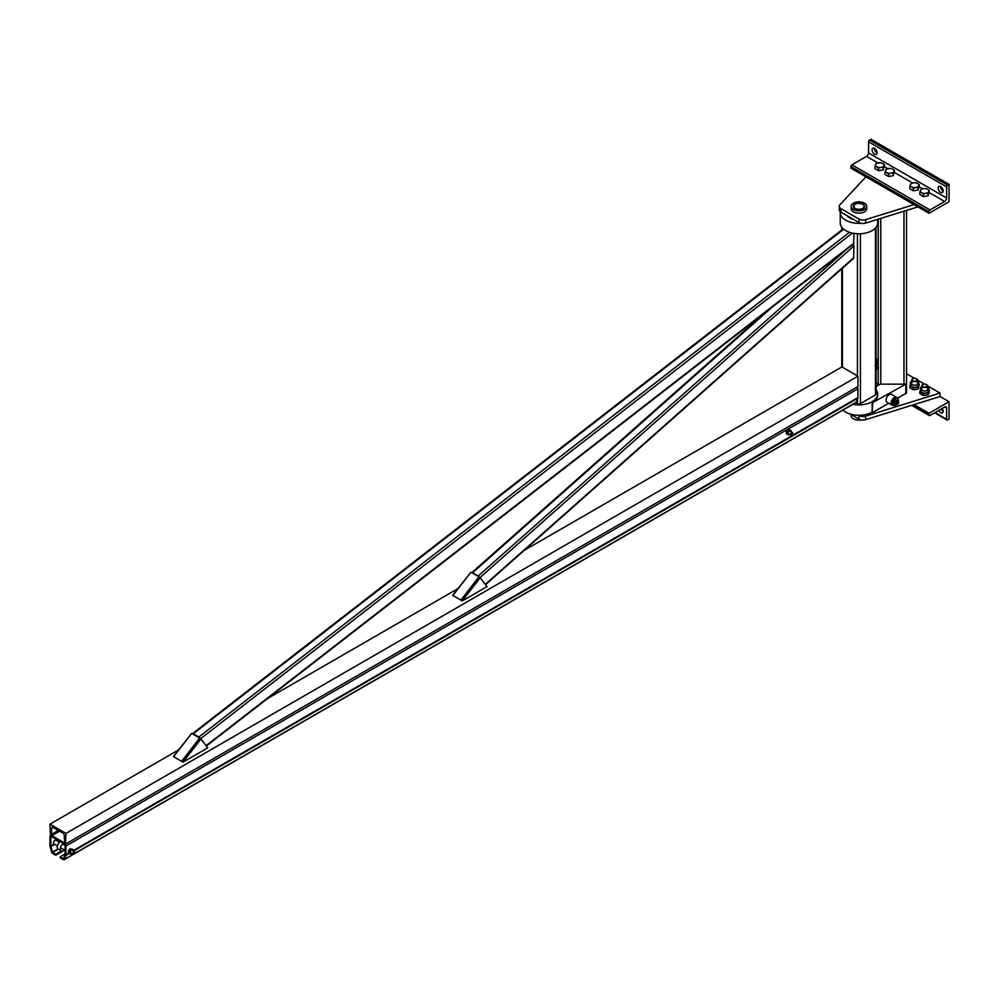 <?xml version="1.0" encoding="UTF-8"?>
<svg xmlns="http://www.w3.org/2000/svg" width="999" height="999" viewBox="0 0 999 999"><rect width="100%" height="100%" fill="white"/><g stroke="black" fill="none" stroke-linecap="round" stroke-linejoin="round"><path stroke-width="1.5" d="M849.824 217.957A12.75 7.355 180 0 1 847.289 215.809M847.052 215.672A13.024 7.517 0 0 0 849.724 217.907A13.024 7.517 0 0 0 853.596 219.443M861.051 223.301A18.694 10.789 180 0 1 840.246 212.587L840.246 222.989A18.694 10.789 0 0 0 858.94 233.778A18.694 10.789 0 0 0 877.634 222.989L877.634 219.38M840.246 212.587A18.694 10.789 180 0 1 840.309 211.713M852.684 404.258A18.694 10.789 0 0 0 877.634 394.093A18.694 10.789 0 0 0 876.086 389.797M897.527 398.176L905.793 393.406L905.793 384.153L872.152 402.884L872.152 412.125A18.694 10.789 180 0 1 842.931 410.065M855.756 402.659L857.442 403.633A2.123 1.224 0 0 0 860.439 403.633L875.461 394.967A2.123 1.224 0 0 0 876.086 394.093L876.086 227.285M50.849 837.287L50.849 846.103A1.411 0.812 -120 0 0 50.912 846.54L52.41 852.135L55.757 854.22L55.757 855.269L52.597 853.433A1.561 0.899 60 0 1 51.561 852.01L50.062 846.403A2.685 1.548 60 0 1 49.95 845.591L49.95 836.762A2.685 1.548 60 0 1 50.512 835.539A2.685 1.548 60 0 1 51.848 835.664L64.073 842.719A2.685 1.548 60 0 1 65.971 846.016L65.971 854.832A2.685 1.548 60 0 1 65.859 855.519L64.361 859.402A1.561 0.899 60 0 1 64.111 859.714A1.561 0.899 60 0 1 63.324 859.639L60.165 857.804L60.165 856.767L63.474 858.603L65.01 854.669A1.411 0.812 -120 0 0 65.072 854.32L65.072 845.491A1.411 0.812 -120 0 0 64.073 843.768L51.848 836.712A1.411 0.812 -120 0 0 50.849 837.287L51.848 836.712M855.668 402.535A1.561 0.899 -120 0 0 856.068 402.472A1.561 0.899 -120 0 0 856.33 402.16L857.829 398.276A2.685 1.548 -120 0 0 857.941 397.602L857.941 388.773A2.685 1.548 -120 0 0 857.379 386.9M61.351 850.998L55.757 854.22M64.648 850.137L55.757 855.269M65.072 853.933L60.165 856.767M183.029 762.137L207.755 747.851L200.899 739.035L183.029 762.137L173.414 756.58L191.508 733.616M174.213 757.042L182.23 761.675L200.1 738.573L199.675 738.024L181.806 761.126M200.899 739.035L200.1 738.573L182.23 761.675M173.789 756.505L191.671 733.403L199.675 738.024M462.287 600.899L487.025 586.625L480.169 577.797L462.287 600.899L452.684 595.354L470.779 572.377M453.484 595.816L461.488 600.436L479.37 577.335L478.946 576.798L461.076 599.899M480.169 577.797L479.37 577.335L461.488 600.436M453.059 595.267L470.941 572.165L478.946 576.798M59.528 842.269L56.019 840.246A2.123 1.224 120 0 0 53.896 841.47A2.123 1.224 120 0 0 53.896 843.93L57.405 845.953M60.365 841.62A4.533 2.61 120 0 0 57.48 845.616A4.533 2.61 120 0 0 58.192 849.187L61.201 850.923A4.533 2.61 -60 0 1 60.489 847.352A4.533 2.61 -60 0 1 63.374 843.356M64.411 849.999A4.533 2.61 -60 0 1 61.201 850.923M74.825 852.572A1.199 0.699 -60 0 1 73.127 853.558A1.199 0.699 -60 0 1 74.825 852.572L74.825 852.409A1.411 0.812 -60 0 1 74.825 852.497M73.914 854.095A1.411 0.812 -60 0 1 73.127 852.572A1.411 0.812 -60 0 1 74.825 852.409M69.218 851.148L70.23 850.186A2.41 1.386 120 0 0 69.368 852.372L68.419 850.698L68.419 852.959L69.218 853.421L69.368 852.372A2.41 1.386 120 0 0 69.868 853.483A2.41 1.386 120 0 0 70.23 853.583L69.218 853.421M72.14 853.646A2.41 1.386 -60 0 1 70.679 853.945A2.41 1.386 -60 0 1 70.679 851.16A2.41 1.386 -60 0 1 73.077 849.774A2.41 1.386 -60 0 1 73.576 850.873A2.41 1.386 -60 0 1 73.564 851.185M72.615 849.662A2.41 1.386 120 0 0 72.278 849.312A2.41 1.386 120 0 0 71.928 849.2A2.41 1.386 120 0 0 70.23 850.186L70.929 849.038L72.627 849.187L72.777 850.411M70.929 849.038L72.627 849.187M70.13 848.576L68.419 850.698M791.782 435.002A1.411 0.812 -60 0 1 790.996 433.491A1.411 0.812 -60 0 1 792.707 433.404M792.707 433.491A1.199 0.699 -60 0 1 791.008 434.478A1.199 0.699 -60 0 1 792.707 433.491L792.707 433.316M787.1 432.067L788.099 431.093A2.41 1.386 120 0 0 787.249 433.291L786.3 431.605L786.3 433.878L787.1 434.34L787.249 433.291A2.41 1.386 120 0 0 787.749 434.39A2.41 1.386 120 0 0 788.099 434.503L787.1 434.34M790.022 434.553A2.41 1.386 -60 0 1 788.548 434.852A2.41 1.386 -60 0 1 788.548 432.067A2.41 1.386 -60 0 1 790.958 430.681A2.41 1.386 -60 0 1 791.458 431.78A2.41 1.386 -60 0 1 791.433 432.105M790.484 430.569A2.41 1.386 120 0 0 790.159 430.219A2.41 1.386 120 0 0 789.809 430.107A2.41 1.386 120 0 0 788.099 431.093L788.798 429.945L790.509 430.094L790.659 431.318M790.509 430.094L788.798 429.945M787.999 429.483L786.3 431.605M65.971 833.416L65.472 843.531A1.136 0.649 60 0 1 64.673 842.219L64.223 835.489A2.26 1.311 -120 0 0 62.625 832.866L53.297 827.484A2.26 1.311 -120 0 0 52.16 827.372A2.26 1.311 -120 0 0 51.698 828.271L51.249 834.465A1.136 0.649 60 0 1 50.45 834.864L49.95 824.163L65.971 833.416L857.941 376.173L841.92 366.933L524.338 550.287M857.941 376.173L857.941 386.576L65.971 843.818M457.854 588.661L267.632 698.488M178.584 749.899L49.95 824.163M192.345 733.79A1.698 0.799 52.2 0 1 192.457 733.653A1.698 0.799 52.2 0 1 193.294 733.741L198.901 736.987A1.698 0.799 52.2 0 1 200.237 738.648M206.343 746.028L853.646 243.931L853.933 233.391M764.597 312.999L471.765 572.652A1.698 0.699 48.4 0 1 472.564 572.789L478.171 576.023A1.698 0.699 48.4 0 1 479.483 577.397M485.526 584.69L853.658 258.254L853.933 246.016L853.196 244.268M850.261 414.061L858.965 419.081A5.669 3.272 0 0 0 865.658 419.642L940.034 396.528L940.034 393.057L865.658 416.183A5.669 3.272 180 0 1 858.965 415.609L858.403 415.284M906.543 373.713L914.535 378.334M917.444 380.007L924.55 384.116M922.751 384.603A2.835 1.636 0 0 0 922.614 384.677A2.835 1.636 0 0 0 921.79 385.826A2.835 1.636 0 0 0 924.624 387.462A2.835 1.636 0 0 0 927.447 385.826L940.034 393.057M865.946 176.86L839.909 204.783A5.669 3.272 0 0 0 839.235 206.331A5.669 3.272 0 0 0 840.896 208.641L858.965 219.068A5.669 3.272 0 0 0 865.658 219.643L914.01 204.608M917.906 206.868L865.658 223.102A5.669 3.272 180 0 1 858.965 222.54L840.896 212.113A5.669 3.272 180 0 1 839.235 209.79L839.235 206.331M904.769 393.993A2.547 1.474 0 0 0 906.543 392.595L906.543 210.402M878.221 385.277L878.221 219.206M878.221 361.301A2.835 1.636 180 0 1 876.935 359.927A2.835 1.636 180 0 1 877.759 358.778A2.835 1.636 180 0 1 877.896 358.703M878.221 360.764A2.473 1.436 180 0 1 878.009 358.629A2.473 1.436 180 0 1 878.221 358.529M878.496 367.782L876.76 366.471A4.246 2.448 0 0 0 878.221 367.02M878.221 364.935A4.246 2.448 180 0 1 876.086 363.873M876.086 361.426A4.246 2.448 180 0 1 876.935 360.826M876.086 365.959A4.246 2.448 0 0 0 876.76 366.471L875.024 365.771M876.086 368.569L876.76 369.006M927.447 390.372L927.447 385.826A2.835 1.636 0 0 0 926.622 384.677L926.373 384.528A2.473 1.436 0 0 0 922.864 384.528A2.473 1.436 0 0 0 922.864 386.551A2.473 1.436 0 0 0 926.373 386.551A2.473 1.436 0 0 0 926.373 384.528L926.622 384.677A2.835 1.636 0 0 0 926.485 384.603M921.79 386.713A4.246 2.448 0 0 0 920.366 388.549A4.246 2.448 0 0 0 924.624 390.996A4.246 2.448 0 0 0 928.87 388.549A4.246 2.448 0 0 0 927.621 386.813A4.246 2.448 0 0 0 927.447 386.713M928.87 388.549L928.87 390.621A4.246 2.448 180 0 1 928.72 391.258A4.246 2.448 180 0 1 925.723 392.994A4.246 2.448 180 0 1 921.615 392.357A4.246 2.448 180 0 1 920.366 390.621L920.366 388.549M928.083 394.867L923.351 395.592L919.879 393.594L919.879 391.67L923.351 393.668L928.083 392.944L928.083 394.867L929.357 392.132L928.87 389.772M928.083 392.944L929.357 390.209M920.516 389.997L919.879 391.67M923.351 395.592L923.351 393.668M912.736 378.821A2.835 1.636 0 0 0 912.611 378.896A2.835 1.636 0 0 0 911.775 380.045A2.835 1.636 0 0 0 914.609 381.68A2.835 1.636 0 0 0 917.444 380.045A2.835 1.636 0 0 0 916.607 378.896A2.835 1.636 0 0 0 916.483 378.821M916.607 378.896L916.358 378.746A2.473 1.436 0 0 0 912.861 378.746A2.473 1.436 0 0 0 912.861 380.769A2.473 1.436 0 0 0 916.358 380.769A2.473 1.436 0 0 0 916.358 378.746L916.607 378.896M919.342 384.428L918.081 389.086L918.855 383.991M918.081 389.086L913.336 389.81L909.864 387.812L909.864 385.889L911.6 386.576A4.246 2.448 180 0 1 910.364 384.852L910.364 382.767A4.246 2.448 0 0 0 914.609 385.214A4.246 2.448 0 0 0 918.855 382.767A4.246 2.448 0 0 0 917.606 381.031A4.246 2.448 0 0 0 917.444 380.944M910.501 384.215L909.864 385.889M918.855 382.767L918.855 384.852A4.246 2.448 180 0 1 918.705 385.477A4.246 2.448 180 0 1 915.708 387.212A4.246 2.448 180 0 1 911.6 386.576L913.336 387.887L918.081 387.162M911.775 380.944A4.246 2.448 0 0 0 910.364 382.767M913.336 389.81L913.336 387.887M878.496 168.119L880.868 167.432A4.246 2.448 180 0 1 876.76 166.808L878.496 168.119L878.496 170.692L875.024 168.694L875.024 166.109L876.76 166.808A4.246 2.448 180 0 1 875.661 164.435A4.246 2.448 180 0 1 878.67 162.7A4.246 2.448 180 0 1 882.766 163.337A4.246 2.448 180 0 1 883.865 165.709A4.246 2.448 180 0 1 880.868 167.432L883.228 167.382L884.502 164.648L881.031 162.637L876.298 163.374L875.024 166.109M884.502 164.648L883.228 169.967L878.496 170.692M883.228 169.967L883.228 167.382M888.511 173.888L890.871 173.214A4.246 2.448 180 0 1 886.775 172.577L888.511 173.888L888.511 176.473L885.039 174.475L885.039 171.89L886.775 172.577A4.246 2.448 180 0 1 885.676 170.217A4.246 2.448 180 0 1 888.673 168.481A4.246 2.448 180 0 1 892.781 169.118L891.046 168.419L886.313 169.156L885.039 171.89M894.517 170.429L892.781 169.118A4.246 2.448 180 0 1 893.88 171.478A4.246 2.448 180 0 1 890.871 173.214L893.243 173.164L894.517 170.429L893.243 175.737L888.511 176.473M893.243 175.737L893.243 173.164M909.864 186.226L910.501 184.553A4.246 2.448 0 0 0 911.6 186.913L909.864 186.226L909.864 188.811L913.336 190.809L918.081 190.072L918.081 187.5L915.708 187.55A4.246 2.448 0 0 0 918.705 185.814L918.081 187.5M911.138 183.491L913.511 182.817A4.246 2.448 0 0 0 910.501 184.553L911.138 183.491M919.342 184.765L918.705 185.814A4.246 2.448 0 0 0 917.606 183.454L919.342 184.765L918.081 190.072M915.883 182.755L917.606 183.454A4.246 2.448 0 0 0 913.511 182.817L915.883 182.755M911.6 186.913A4.246 2.448 0 0 0 915.708 187.55L913.336 188.224L911.6 186.913M913.336 190.809L913.336 188.224M919.879 192.008L920.516 190.334A4.246 2.448 0 0 0 921.615 192.695L919.879 192.008L919.879 194.593L923.351 196.591L928.083 195.854L928.083 193.282L925.723 193.331A4.246 2.448 0 0 0 928.72 191.596L928.083 193.282M921.153 189.273L923.526 188.599A4.246 2.448 0 0 0 920.516 190.334L921.153 189.273M929.357 190.547L928.72 191.596A4.246 2.448 0 0 0 927.621 189.236L929.357 190.547L928.083 195.854M925.886 188.536L927.621 189.236A4.246 2.448 0 0 0 923.526 188.599L925.886 188.536M921.615 192.695A4.246 2.448 0 0 0 925.723 193.331L923.351 194.006L921.615 192.695M923.351 196.591L923.351 194.006M874.562 148.426A3.534 2.048 60 0 1 876.872 151.536A3.534 2.048 60 0 1 876.323 154.37A3.534 2.048 60 0 1 872.789 152.335A3.534 2.048 60 0 1 872.789 148.239A3.534 2.048 60 0 1 874.562 148.426M874.462 148.364A3.534 2.048 -120 0 0 877.06 152.872M949.05 201.723L929.02 213.274L929.02 211.663A1.411 0.812 -60 0 1 930.032 209.927L944.642 201.486A2.835 1.636 120 0 0 946.652 198.014L946.652 186.913A1.411 0.812 -60 0 1 947.651 185.19L949.05 184.378L949.05 201.723M949.05 184.378L870.953 139.286L869.555 140.097A1.411 0.812 120 0 0 868.556 141.833L868.556 152.934A2.835 1.636 -60 0 1 866.545 156.393L851.935 164.835A1.411 0.812 120 0 0 850.936 166.571L850.936 168.194L929.02 213.274M940.646 186.576A3.534 2.048 60 0 1 942.956 189.698A3.534 2.048 60 0 1 942.407 192.532A3.534 2.048 60 0 1 938.873 190.484A3.534 2.048 60 0 1 938.873 186.401A3.534 2.048 60 0 1 940.646 186.576M940.546 186.513A3.534 2.048 -120 0 0 943.143 191.021M946.652 419.305A1.411 0.812 120 0 0 947.651 419.88L949.05 419.068L949.05 401.723L929.02 413.286L929.02 414.91A1.411 0.812 120 0 0 930.032 415.484L944.642 407.043A2.835 1.636 -60 0 1 946.065 406.905A2.835 1.636 -60 0 1 946.652 408.204L946.652 419.305L935.027 412.599M938.685 410.489A3.534 2.048 -120 0 0 940.646 412.712A3.534 2.048 -120 0 0 942.407 412.887A3.534 2.048 -120 0 0 942.194 408.454M943.143 411.376A3.534 2.048 60 0 1 943.044 411.326A3.534 2.048 60 0 1 941.083 409.103M876.086 359.603L876.935 360.09M940.034 396.528L949.05 401.723M914.01 404.62L929.02 413.286M862.949 208.654A5.669 3.272 180 0 1 856.767 209.365A5.669 3.272 180 0 1 853.271 206.343A5.669 3.272 180 0 1 858.94 203.072A5.669 3.272 180 0 1 864.61 206.343A5.669 3.272 180 0 1 862.949 208.654M866.732 206.343L866.732 208.654A7.792 4.495 180 0 1 864.447 211.838A7.792 4.495 180 0 1 855.956 212.812A7.792 4.495 180 0 1 851.148 208.654L851.148 206.343A7.792 4.495 0 0 0 855.956 210.502A7.792 4.495 0 0 0 864.447 209.515A7.792 4.495 0 0 0 866.732 206.343A7.792 4.495 0 0 0 858.94 201.848A7.792 4.495 0 0 0 851.148 206.343M862.549 208.416A5.095 2.947 180 0 1 855.331 208.429A5.095 2.947 180 0 1 855.331 204.258A5.095 2.947 180 0 1 862.549 204.258A5.095 2.947 180 0 1 862.549 208.416M864.585 206.568A5.669 3.272 0 0 0 862.949 204.495A5.669 3.272 0 0 0 862.736 204.37M855.144 204.37A5.669 3.272 0 0 0 854.932 204.495A5.669 3.272 0 0 0 853.296 206.568M861.275 419.892A7.792 4.495 180 0 1 851.148 415.596L851.148 414.573M876.086 384.203L878.158 382.992L878.158 368.194L876.086 369.405M878.158 385.314L878.158 382.992M872.152 402.884A18.694 10.789 0 0 0 877.634 395.254L877.634 394.093M872.152 412.125L872.751 403.234M872.751 412.475L888.748 403.246M876.086 386.513L880.169 384.153L905.793 384.153M896.553 397.277L891.545 394.393A4.533 2.61 120 0 0 887.012 397.003A4.533 2.61 120 0 0 887.012 402.235L892.02 405.132A4.533 2.61 -60 0 1 892.02 399.9A4.533 2.61 -60 0 1 896.553 397.277A4.533 2.61 -60 0 1 897.189 397.977M892.944 405.344A4.533 2.61 -60 0 1 892.02 405.132M897.414 398.102L896.403 397.527A4.246 2.448 120 0 0 892.157 399.975A4.246 2.448 120 0 0 892.157 404.882L893.156 405.457A4.246 2.448 -60 0 1 893.156 400.562A4.246 2.448 -60 0 1 897.414 398.102A4.246 2.448 -60 0 1 898.288 400.05A4.246 2.448 -60 0 1 898.251 400.587M895.941 404.795A4.246 2.448 -60 0 1 893.156 405.457M898.551 402.085A2.26 1.311 120 0 0 898.563 401.835L898.426 402.809M895.429 399.725L893.83 401.723L895.216 402.535L896.827 400.537L896.091 399.725L898.426 400.674L898.563 401.835A2.26 1.311 120 0 0 897.764 400.686A2.26 1.311 120 0 0 896.165 401.61A2.26 1.311 120 0 0 895.366 403.683A2.26 1.311 120 0 0 896.165 404.82A2.26 1.311 120 0 0 897.189 404.458M897.764 403.896L895.216 404.67L895.216 402.535M893.83 401.723L893.83 403.858L895.216 404.67M898.401 401.948A1.411 0.812 -60 0 1 896.977 404.395A1.411 0.812 -60 0 1 898.401 401.948L897.664 401.523A1.411 0.812 120 0 0 897.676 401.523A1.411 0.812 120 0 0 896.265 403.983M896.827 400.537L898.426 400.674M875.461 228.034L875.461 394.967M857.442 233.741L857.442 375.886M857.442 399.288L857.442 403.633M842.419 228.034L842.419 229.483M842.419 268.232L842.419 367.22M860.439 233.741L860.439 403.633M59.49 841.121L58.504 841.682M54.258 844.143L50.849 846.103M59.89 841.358L58.916 841.92M54.67 844.367L50.912 846.54M57.905 848.963L52.41 852.135M58.179 849.175L52.597 852.397M59.665 831.156L51.848 835.664M857.941 388.773L65.971 846.016M857.941 397.602L73.539 850.461M68.819 853.183L65.971 854.832M857.829 398.276L73.576 851.061M69.418 853.458L65.859 855.519M856.33 402.16L74.5 853.546M73.252 854.257L64.361 859.402M58.329 830.381L51.249 834.465M53.172 827.422L51.698 828.271M853.933 243.169L206.081 745.704M849.512 232.305L198.901 736.987M843.693 229.233L193.294 733.741M852.409 233.104L200.487 738.785M853.933 257.505L485.289 584.39M853.933 246.016L479.932 577.659M846.041 249.825L478.171 576.023M772.115 307.168L472.564 572.789M865.658 419.642L865.658 416.183M858.965 415.609L858.965 419.081M865.658 219.643L865.658 223.102M840.896 208.641L840.896 212.113M858.965 222.54L858.965 219.068M903.983 384.153L903.983 211.189M880.768 384.153L880.768 218.406M868.556 141.833L946.652 186.913M868.556 152.934L946.652 198.014M869.555 140.097L947.651 185.19M851.935 164.835L930.032 209.927M850.936 166.571L929.02 211.663M866.545 156.393L877.784 162.887M884.502 166.758L887.799 168.669M894.517 172.54L912.624 183.004M919.342 186.875L922.639 188.774M929.357 192.657L944.642 201.486M944.642 407.043L946.652 408.204M912.187 405.182L929.02 414.91M841.795 366.995L841.795 268.781M841.795 229.97L841.795 227.285M50.512 835.539L58.879 830.706M64.111 859.714L73.564 854.245M74.213 853.87L856.068 402.472M65.072 845.466L62.525 844.005M65.072 850.374L60.402 847.689M74.538 851.76L71.616 850.062M73.127 854.207L70.192 852.522M69.868 853.483L70.679 853.945M72.278 849.312L73.077 849.774M792.419 432.667L789.485 430.981M790.996 435.114L788.074 433.429M787.749 434.39L788.548 434.852M790.159 430.219L790.958 430.681M51.024 834.914L58.591 830.544M843.243 228.846L192.457 733.653M876.935 364.473L876.935 359.927M921.79 385.826L921.79 390.372M917.444 384.59L917.444 380.045M911.775 384.59L911.775 380.045M946.94 419.942L934.614 412.837M929.32 415.559L911.65 405.344M896.977 404.395L896.253 403.971"/></g></svg>
